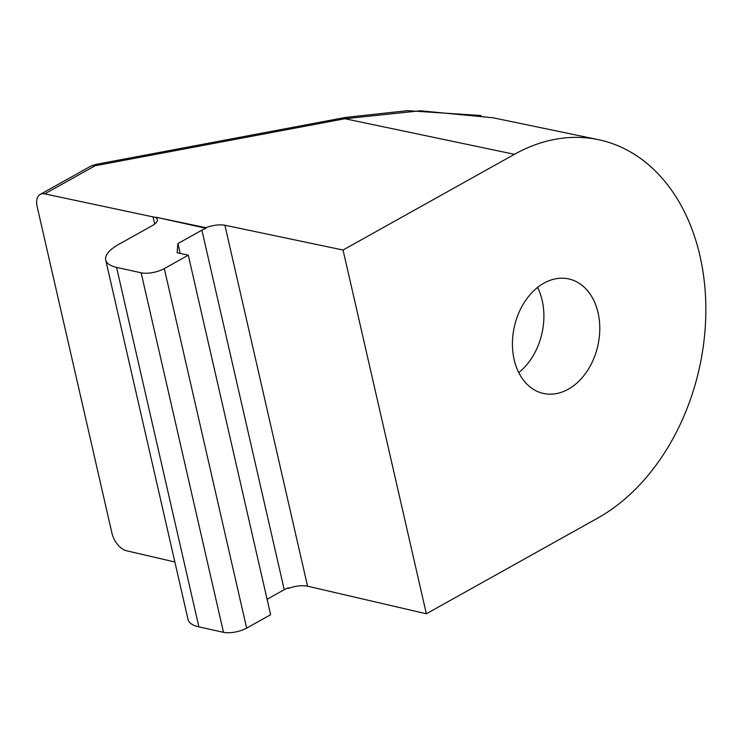 <?xml version="1.0" encoding="UTF-8"?>
<svg xmlns="http://www.w3.org/2000/svg" width="743" height="743" viewBox="0 0 743 743"><rect width="100%" height="100%" fill="white"/><g stroke="black" fill="none" stroke-linecap="round" stroke-linejoin="round"><path stroke-width="1.11" d="M518.744 372.587A58.632 42.815 102.5 0 0 542.176 300.404A58.632 42.815 102.5 0 0 537.579 287.43M514.147 359.612A58.632 42.815 102.5 0 0 543.439 393.437A58.632 42.815 102.5 0 0 586.794 371.63A58.632 42.815 102.5 0 0 598.059 312.757A58.632 42.815 102.5 0 0 568.766 278.941A58.632 42.815 102.5 0 0 525.403 300.748A58.632 42.815 102.5 0 0 514.147 359.612M514.444 154.312A201.028 146.78 -77.5 0 1 598.171 139.619A201.028 146.78 -77.5 0 1 705.85 309.905A201.028 146.78 -77.5 0 1 597.762 518.066L426.352 613.783L343.043 250.029L514.444 154.312L344.91 118.731L95.123 165.754A16.755 9.603 -119.2 0 0 90.525 166.302L95.587 164.463A16.755 1.904 79.3 0 0 95.123 165.754L44.756 193.877L155.436 217.42A16.755 6.232 167.1 0 1 157.302 219.51A16.755 6.232 167.1 0 1 152.157 225.714L118.592 244.466A41.877 15.584 -12.9 0 0 105.71 259.985A41.877 15.584 -12.9 0 0 116.567 267.378L141.151 272.811L223.494 632.321A16.755 6.232 -12.9 0 0 246.657 628.104L270.628 614.712L188.285 255.202L177.113 252.731L177.921 243.565L201.892 230.181A16.755 6.232 167.1 0 1 206.006 228.287L155.844 217.188L205.867 227.692C212.99 225.148 219.334 224.33 224.897 225.231L343.043 250.029M426.352 613.783L307.565 586.19C301.974 585.159 295.612 585.893 288.479 588.391L287.448 588.15M174.874 561.996L126.496 550.758A16.755 9.603 60.8 0 1 111.942 533.149L37.15 206.582A16.755 9.603 60.8 0 1 40.159 194.434A16.755 9.603 60.8 0 1 44.756 193.877M598.171 139.619L493.027 117.775L420.315 110.781L344.91 118.731A16.755 1.904 79.3 0 1 345.384 117.44L407.47 110.679L481.027 115.527M267.09 599.267L284.235 589.691A16.755 6.232 -12.9 0 1 288.349 587.797L288.479 588.391M205.867 227.692L206.006 228.287M105.71 259.985L188.044 619.504A41.877 15.584 -12.9 0 0 198.901 626.888L223.494 632.321M246.657 628.104L164.314 268.585A16.755 6.232 167.1 0 1 141.151 272.811M164.314 268.585L188.285 255.202M177.921 243.565L180.177 253.409M224.897 225.231L307.565 586.19M152.974 216.584L154.683 224.061M284.235 589.691L201.892 230.181M198.901 626.888L116.567 267.378M40.159 194.434L90.525 166.302M95.587 164.463L345.384 117.44"/></g></svg>
